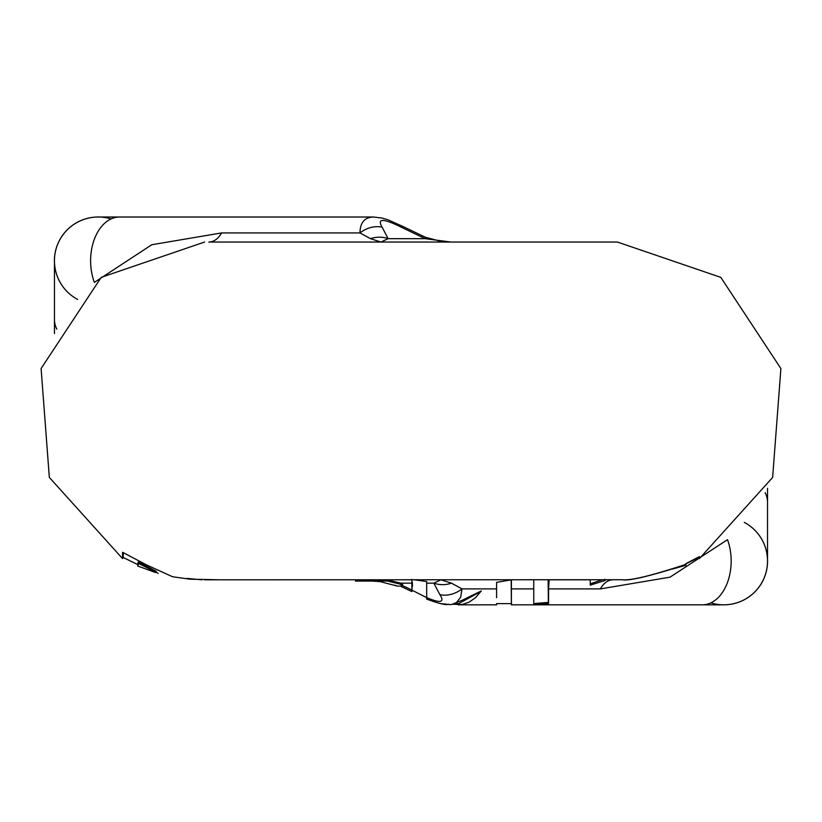 <?xml version="1.0" encoding="UTF-8"?>
<svg xmlns="http://www.w3.org/2000/svg" width="822" height="822" viewBox="0 0 822 822"><rect width="100%" height="100%" fill="white"/><g stroke="black" fill="none" stroke-linecap="round" stroke-linejoin="round"><path stroke-width="1.23" d="M686.093 564.252L686.082 563.532L699.409 556.576L699.45 558.549L772.629 477.469L780.9 368.564L720.791 277.374L617.414 242.038L208.809 242.038A25.02 16.512 90 0 0 221.55 232.934L151.793 244.73L94.366 282.388A43.782 28.893 -90 0 1 119.509 217.018L98.239 217.018A43.782 43.782 0 0 0 77.689 299.465A43.782 43.782 0 0 1 111.052 218.929A43.782 43.782 0 0 0 77.689 299.465M686.072 564.262C651.897 575.595 630.628 580.764 622.285 579.736C628.583 581.205 649.39 576.304 684.685 565.043M672.776 568.968L685.815 565.331L674.646 568.351M640.913 577.64L641.838 577.455M698.803 556.926L699.399 558.58M511.407 604.828L702.348 604.828A43.782 28.811 90 0 0 727.501 539.674L670.022 577.167L600.368 588.901A25.02 16.461 90 0 1 613.068 579.808M189.389 579.171L219.947 579.808L622.295 579.736M219.947 579.808L204.575 579.808M186.943 578.411L201.883 579.787M158.214 573.355L137.86 563.08L137.788 566.101M122.581 556.771L122.581 552.292L146.388 564.848M146.398 564.848L172.63 576.767M287.864 579.808L279.809 579.808M222.423 579.808L204.74 579.808M458.686 603.595L478.63 592.703M412.5 586.22L412.305 582.048M412.305 582.058L411.904 591.563M402.235 585.439L411.873 589.991L411.771 591.491M411.873 589.991L411.904 579.366M441.517 603.728L451.186 604.653L456.426 602.649L460.659 597.214L462.005 588.901A25.02 20.365 142.7 0 1 439.883 594.655C444.99 602.526 440.592 603.512 426.7 597.604L426.659 581.544L414.483 579.808M426.7 597.604L426.628 599.084C438.979 603.656 446.315 605.372 448.627 604.232M451.186 604.653L462.005 600.358L481.312 590.946M481.271 590.946L475.671 597.543L469.126 602.156L461.964 604.53L453.292 604.273M440.89 579.808L433.821 583.158L426.7 583.158M137.86 563.08L138.404 561.929L156.334 571.341M123.218 557.347L123.228 552.703M533.755 579.808L533.776 604.828L548.562 603.615L548.572 588.901L600.368 588.901M533.745 603.584L548.366 602.413L548.13 579.808M590.237 583.867L602.125 579.808M605.033 579.644L605.054 580.466L590.237 585.151L590.237 579.808L549.106 579.808L548.572 588.901M548.366 602.403L548.562 603.615M605.054 580.466L604.9 579.233M511.397 602.444L511.397 579.839L496.591 582.377L496.591 597.666M440.869 579.808L451.473 583.158L462.005 588.901L496.601 588.901M511.397 604.807L511.171 579.849M402.215 585.49L402.626 584.442L400.684 583.158L387.183 579.808M765.169 492.717A43.782 29.345 0 0 1 767.532 502.078A43.782 29.345 0 0 1 767.532 502.232L767.532 561.046A43.782 43.782 0 0 0 744.3 522.381A43.782 43.782 0 0 1 723.75 604.828L702.348 604.828M767.532 561.046A43.782 43.782 0 0 1 710.845 602.886A43.782 43.782 0 0 0 744.3 522.381M401.228 227.191L425.149 238.678A25.02 1.49 -67.8 0 0 425.221 237.188L403.756 226.862A25.02 6.052 -61.6 0 0 401.228 227.191C383.186 218.22 376.815 218.22 382.127 227.191A25.02 20.386 142.9 0 0 359.985 232.934C360.108 222.618 364.578 217.316 373.404 217.018L119.509 217.018M221.55 232.934L359.985 232.934L370.465 238.678L380.997 242.038L388.118 238.678L425.149 238.678L450.908 242.038M382.127 227.191L388.118 238.678A25.02 23.119 171 0 0 370.465 238.678M451.473 583.158A25.02 23.108 170.6 0 1 433.821 583.158L439.883 594.655M368.924 581L368.924 579.808L368.903 581.031L355.556 581.041L355.566 579.808M373.332 581.051L364.29 581.062M402.184 585.49L400.972 586.199L396.975 586.004L379.939 581.565M402.194 585.511L400.304 584.216M400.314 584.195L387.183 580.969M387.172 581.02L368.955 581M511.397 588.901L533.755 588.901M411.884 583.158L400.684 583.158M56.821 329.119A43.782 29.345 180 0 1 54.458 319.614L54.458 260.8M685.486 564.056L698.803 557.491M155.42 572.492L137.808 566.05M122.457 558.498L49.33 477.407L41.1 368.523L101.219 277.353L204.575 242.038M172.63 576.756L189.399 579.12M458.686 603.656L455.285 603.728M427.163 597.882L412.5 590.443M122.581 558.59L123.177 557.511M138.394 564.909L123.156 557.47M548.202 583.414L548.161 580.609M458.203 604.828L496.663 604.828M511.397 604.879L511.551 603.194M511.438 603.605L496.509 603.605M767.532 488.289L767.532 502.232M54.458 333.547L54.458 319.614M425.221 237.188L440.387 241.236L450.857 242.038M403.756 226.862L388.076 219.823L381.942 218.046L373.404 217.018M411.75 591.532L400.735 586.292M355.556 581.092L365.379 581.041M363.56 581.072L370.27 581.082M366.499 581.041L370.249 581.062M394.848 585.151L397.406 586.189M379.928 581.606L371.945 581.041"/></g></svg>
